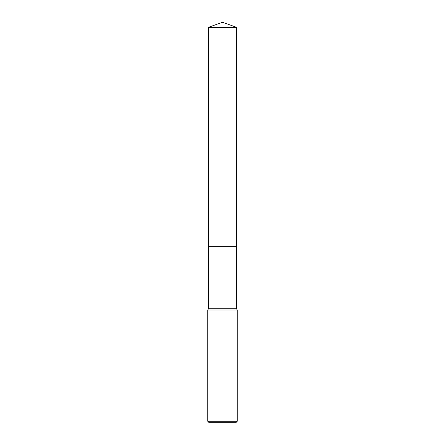 <?xml version="1.0" encoding="UTF-8"?>
<svg xmlns="http://www.w3.org/2000/svg" width="445" height="445" viewBox="0 0 445 445"><rect width="100%" height="100%" fill="white"/><g stroke="black" fill="none" stroke-linecap="round" stroke-linejoin="round"><path stroke-width="0.67" d="M208.494 27.345L236.506 27.345L222.5 22.25L208.494 27.345L208.494 246.335L236.506 246.335L236.506 308.741L237.241 310.02L237.241 421.276L207.759 421.276L209.233 422.75L235.767 422.75L237.241 421.276M236.506 27.345L236.506 246.335L208.494 246.335L208.494 308.741L236.506 308.741M208.494 308.741L207.759 310.02L237.241 310.02M207.759 310.02L207.759 421.276"/></g></svg>
